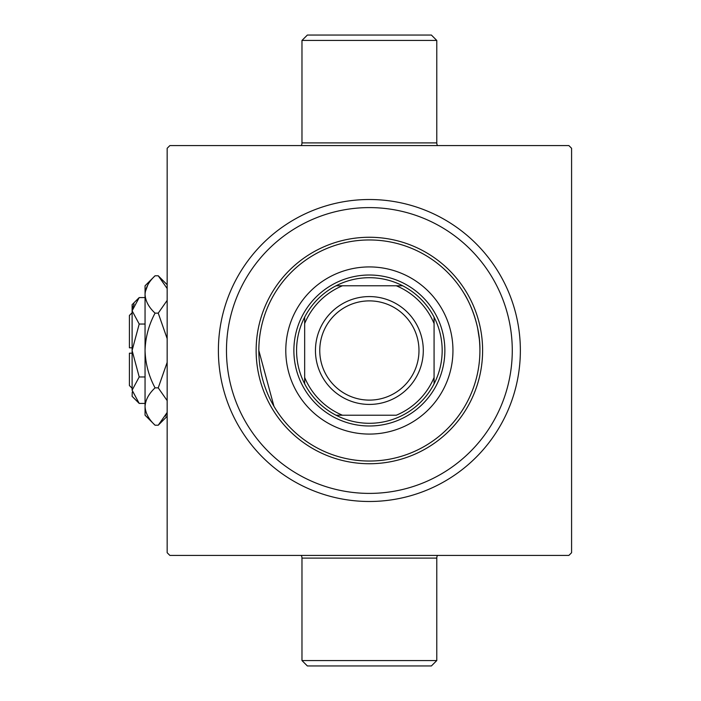 <?xml version="1.0" encoding="UTF-8"?>
<svg xmlns="http://www.w3.org/2000/svg" width="701" height="701" viewBox="0 0 701 701"><rect width="100%" height="100%" fill="white"/><g stroke="black" fill="none" stroke-linecap="round" stroke-linejoin="round"><path stroke-width="1.05" d="M301.973 40.439L307.362 35.05L431.387 35.05L436.776 40.439L301.973 40.439L301.973 142.899L436.776 142.899A5.389 5.389 0 0 0 437.503 145.589M436.776 660.561L431.387 665.95L307.362 665.95L301.973 660.561L436.776 660.561L436.776 558.101A5.389 5.389 0 0 1 437.503 555.411M301.246 145.589A5.389 5.389 0 0 0 301.973 142.899M301.973 660.561L301.973 558.101A5.389 5.389 0 0 0 301.246 555.411M436.776 40.439L436.776 142.899M479.309 338.942L477.723 328.603M466.752 298.188L465.043 295.121M479.913 350.5C480.509 319.586 464.395 293.701 464.377 293.991C464.369 293.701 480.518 319.533 479.913 350.5M218.388 350.5A150.987 150.987 0 0 1 369.374 199.513A150.987 150.987 0 0 1 520.361 350.5A150.987 150.987 0 0 1 369.374 501.487A150.987 150.987 0 0 1 218.388 350.5M258.827 350.5L273.942 406.291M568.888 145.589L169.861 145.589L167.162 148.288L167.162 552.712L169.861 555.411L568.888 555.411L571.587 552.712L571.587 148.288L568.888 145.589M386.312 200.468L385.778 200.407M352.437 500.532L352.962 500.593M369.374 434.077A83.577 83.577 0 0 0 452.951 350.5A83.577 83.577 0 0 0 369.374 266.923A83.577 83.577 0 0 0 285.789 350.5A83.577 83.577 0 0 0 369.374 434.077M369.374 239.961A110.539 110.539 0 0 0 258.827 350.5A110.539 110.539 0 0 0 369.374 461.039A110.539 110.539 0 0 0 479.913 350.5A110.539 110.539 0 0 0 369.374 239.961M369.374 463.738A113.238 113.238 0 0 1 256.137 350.5A113.238 113.238 0 0 1 369.374 237.262A113.238 113.238 0 0 1 482.612 350.5A113.238 113.238 0 0 1 369.374 463.738M369.374 207.601A142.899 142.899 0 0 0 226.476 350.5A142.899 142.899 0 0 0 369.374 493.399A142.899 142.899 0 0 0 512.273 350.5A142.899 142.899 0 0 0 369.374 207.601M442.173 350.5A72.799 72.799 0 0 0 434.077 317.15L434.077 323.538L434.077 317.15A72.799 72.799 0 0 0 336.024 285.789L342.412 285.789L336.024 285.789A72.799 72.799 0 0 0 304.663 383.85L304.663 377.462L304.663 383.85A72.799 72.799 0 0 0 336.024 415.211L396.337 415.211A70.1 70.1 0 0 0 434.077 377.462L434.077 323.538A70.1 70.1 0 0 0 396.337 285.789L342.412 285.789A70.1 70.1 0 0 0 304.663 323.538L304.663 377.462A70.1 70.1 0 0 0 342.412 415.211L336.024 415.211A72.799 72.799 0 0 0 434.077 383.85L434.077 377.462L434.077 383.85A72.799 72.799 0 0 0 442.173 350.5M293.877 350.5A75.489 75.489 0 0 1 369.374 275.011A75.489 75.489 0 0 1 444.863 350.5A75.489 75.489 0 0 1 369.374 425.989A75.489 75.489 0 0 1 293.877 350.5M304.663 317.15L304.663 323.538L304.663 317.15M402.725 285.789L396.337 285.789L402.725 285.789M319.761 350.5A49.613 49.613 0 0 0 369.374 400.113A49.613 49.613 0 0 0 418.979 350.5A49.613 49.613 0 0 0 369.374 300.887A49.613 49.613 0 0 0 319.761 350.5M423.299 350.5A53.924 53.924 0 0 1 369.374 404.424A53.924 53.924 0 0 1 315.45 350.5A53.924 53.924 0 0 1 369.374 296.576A53.924 53.924 0 0 1 423.299 350.5M132.112 388.249L129.413 385.55L129.413 353.199L132.112 353.199M132.261 392.017L132.112 396.337L139.201 403.425L132.112 390.194L139.201 376.963L132.112 350.5L139.201 324.037L132.112 310.806L139.201 297.575L145.054 297.575M139.201 324.037L145.054 324.037M134.066 304.041L132.261 308.983M139.201 403.425L145.054 403.425M139.201 376.963L145.054 376.963M165.454 416.14L167.162 412.468L158.233 425.218L155.061 425.218L145.054 415.211L145.054 285.789L155.061 275.782L158.233 275.782L167.162 288.532M155.061 425.218C148.805 419.4 145.466 413.178 145.054 406.536C145.431 399.982 148.77 393.752 155.061 387.863C148.787 376.13 145.449 363.679 145.054 350.5C145.457 337.286 148.796 324.835 155.061 313.137C148.805 307.327 145.466 301.097 145.054 294.464C145.431 287.901 148.77 281.671 155.061 275.782M155.061 313.137L158.233 313.137L167.162 338.644M167.162 300.387L158.233 313.137M147.841 284.86L145.256 291.879M145.054 406.536L145.256 409.121M155.061 387.863L158.233 387.863L167.162 400.604M167.162 362.364L158.233 387.863M132.112 390.194L132.112 304.663L139.201 297.575M132.112 347.801L129.413 347.801L129.413 315.45L132.112 312.751M436.776 558.101L301.973 558.101M167.162 416.289L158.233 425.218M167.162 284.711L158.233 275.782"/></g></svg>
